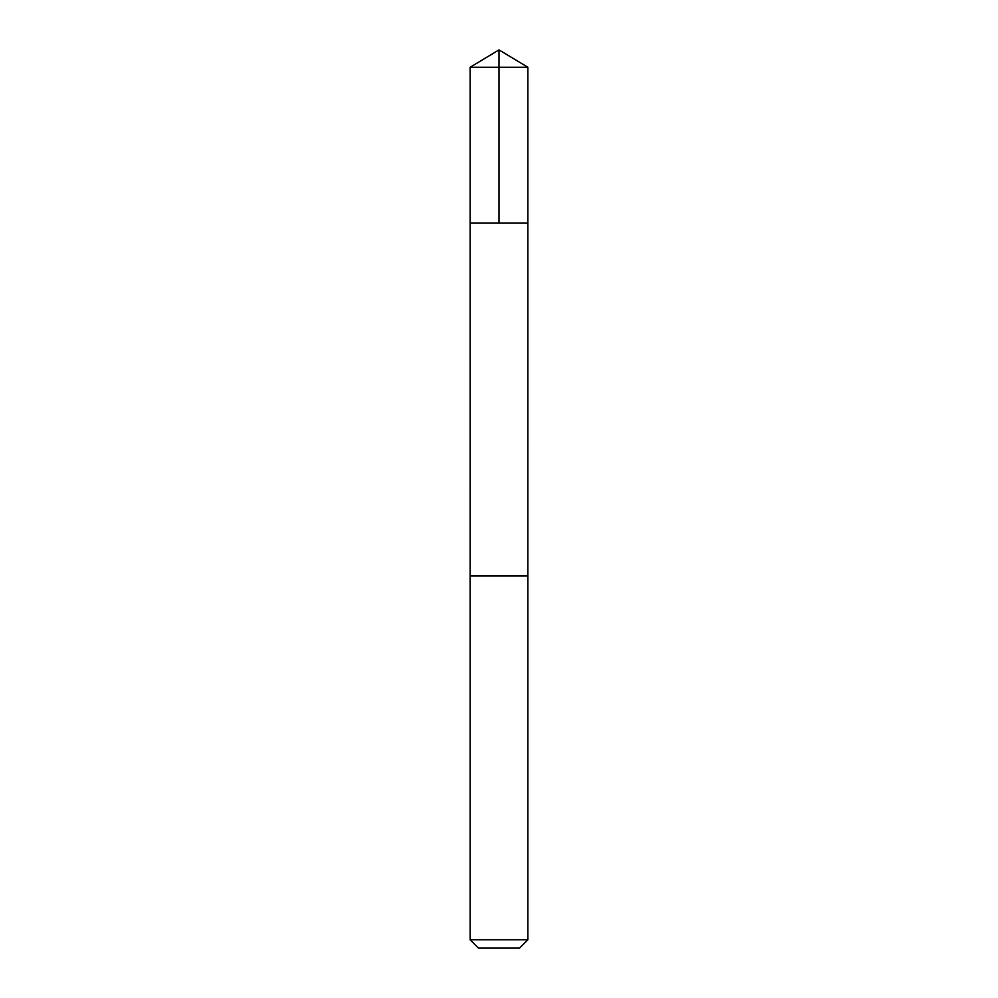 <?xml version="1.0" encoding="UTF-8"?>
<svg xmlns="http://www.w3.org/2000/svg" width="998" height="998" viewBox="0 0 998 998"><rect width="100%" height="100%" fill="white"/><g stroke="black" fill="none" stroke-linecap="round" stroke-linejoin="round"><path stroke-width="1.5" d="M470.133 223.128L527.867 223.128L527.867 67.253L470.133 67.253L470.133 223.128L527.867 223.128L527.855 575.983L470.145 575.983L470.133 223.128M523.364 575.983L470.133 575.983L470.133 939.767L527.867 939.767L527.867 575.983L523.364 575.983M527.867 939.767L519.534 948.1L478.466 948.1L470.133 939.767M470.133 67.253L499 49.9L499 223.128M499 49.9L527.867 67.253"/></g></svg>
